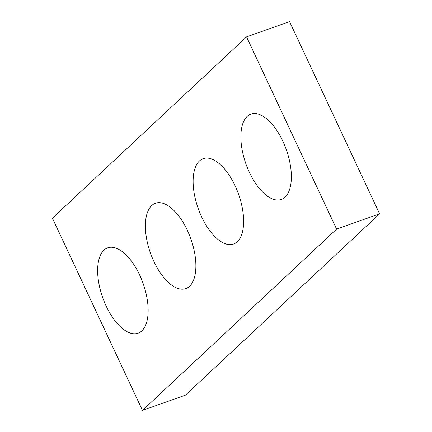 <?xml version="1.0" encoding="UTF-8"?>
<svg xmlns="http://www.w3.org/2000/svg" width="432" height="432" viewBox="0 0 432 432"><rect width="100%" height="100%" fill="white"/><g stroke="black" fill="none" stroke-linecap="round" stroke-linejoin="round"><path stroke-width="0.65" d="M142.463 410.4L52.407 218.16L246.548 36.877L289.537 21.6L379.593 213.84L185.452 395.123L142.463 410.4L336.598 229.117L379.593 213.84M249.404 172.373A45.295 21.406 -109.6 0 0 281.281 199.454A45.295 21.406 -109.6 0 0 286.281 149.602A45.295 21.406 -109.6 0 0 250.949 114.086A45.295 21.406 -109.6 0 0 249.404 172.373M201.663 216.95A45.295 21.406 -109.6 0 0 233.539 244.031A45.295 21.406 -109.6 0 0 238.545 194.184A45.295 21.406 -109.6 0 0 203.207 158.663A45.295 21.406 -109.6 0 0 201.663 216.95M153.927 261.527A45.295 21.406 -109.6 0 0 185.798 288.608A45.295 21.406 -109.6 0 0 190.804 238.761A45.295 21.406 -109.6 0 0 155.471 203.245A45.295 21.406 -109.6 0 0 153.927 261.527M106.186 306.11A45.295 21.406 -109.6 0 0 138.062 333.185A45.295 21.406 -109.6 0 0 143.068 283.338A45.295 21.406 -109.6 0 0 107.73 247.822A45.295 21.406 -109.6 0 0 106.186 306.11M246.548 36.877L336.598 229.117"/></g></svg>
